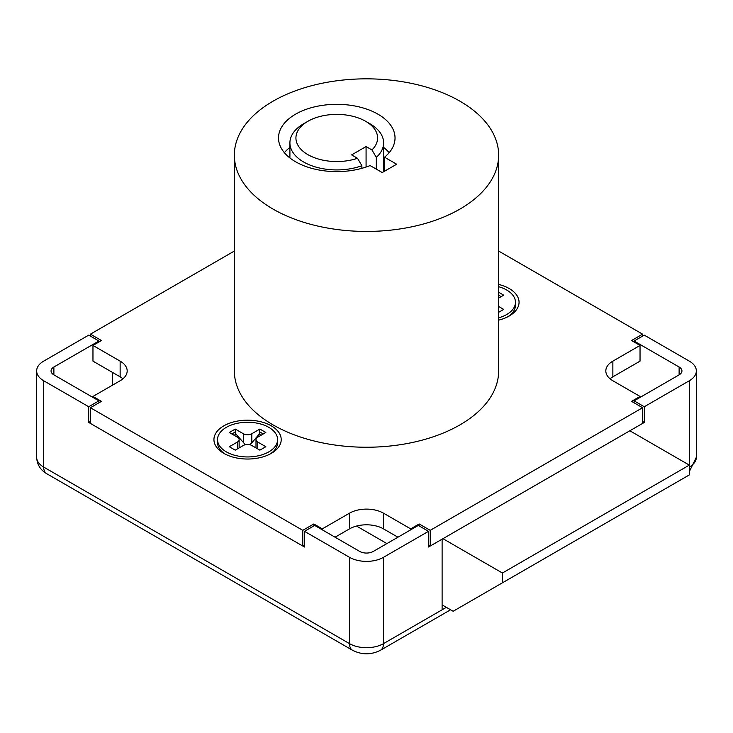 <?xml version="1.0" encoding="UTF-8"?>
<svg xmlns="http://www.w3.org/2000/svg" width="733" height="733" viewBox="0 0 733 733"><rect width="100%" height="100%" fill="white"/><g stroke="black" fill="none" stroke-linecap="round" stroke-linejoin="round"><path stroke-width="1.1" d="M377.971 114.183A58.264 33.645 0 0 0 314.466 106.89A58.264 33.645 0 0 0 278.503 137.969A58.264 33.645 0 0 0 295.564 161.755A58.264 33.645 0 0 0 370.11 165.557L382.214 172.548L396.654 164.21L384.55 157.219A58.264 33.645 0 0 0 395.032 137.969A58.264 33.645 0 0 0 377.971 114.183M289.911 147.397A58.264 33.645 0 0 0 284.367 152.684M384.55 163.835A74.482 43 0 0 0 383.625 163.395M234.349 155.139L234.349 370.944A132.151 76.296 0 0 0 273.052 424.893A132.151 76.296 0 0 0 417.077 441.431A132.151 76.296 0 0 0 498.651 370.944L498.651 155.139A132.151 76.296 0 0 0 459.948 101.191A132.151 76.296 0 0 0 315.923 84.643A132.151 76.296 0 0 0 234.349 155.139A132.151 76.296 0 0 0 273.052 209.088A132.151 76.296 0 0 0 417.077 225.627A132.151 76.296 0 0 0 498.651 155.139M389.168 152.684A58.264 33.645 0 0 0 383.625 147.397M384.55 157.219L384.55 171.201M307.887 154.645A40.846 23.584 0 0 0 357.512 158.282L361.882 165.713A46.857 27.048 180 0 1 303.636 162.002A46.857 27.048 180 0 1 289.911 142.871A46.857 27.048 180 0 1 303.636 123.749L307.887 121.293A40.846 23.584 0 0 0 307.887 154.645M369.899 123.749L365.648 121.293L369.899 123.749A46.857 27.048 180 0 1 383.625 142.871A46.857 27.048 180 0 1 376.322 157.375L371.952 149.944A40.846 23.584 0 0 0 365.648 121.293A40.846 23.584 0 0 0 307.887 121.293M376.322 157.375L376.322 169.149M371.952 149.944L366.079 146.554L351.629 154.892L357.512 158.282M361.882 168.324L361.882 165.713M366.079 167.042L366.079 146.554M223.785 453.342L223.785 453.342A33.636 19.424 180 0 1 223.785 425.873A33.636 19.424 180 0 1 271.357 425.873A33.636 19.424 180 0 1 271.357 453.342A33.636 19.424 180 0 1 223.785 453.342M498.651 284.422A33.636 19.424 180 0 1 509.215 288.545A33.636 19.424 180 0 1 509.215 316.005A33.636 19.424 180 0 1 498.651 320.138M428.512 545.05L430.216 546.039L642.594 423.417L642.594 407.722L631.544 401.354L640.037 396.443L612.861 380.748A24.024 13.872 180 0 1 605.815 370.944A24.024 13.872 180 0 1 612.861 361.131L640.037 345.435L631.544 340.533L642.594 334.156L498.651 251.053M322.328 529.849L322.328 528.869L349.513 513.173A24.024 13.872 180 0 1 383.487 513.173L383.487 528.869L397.927 537.207M383.487 528.869A24.024 13.872 0 0 0 349.513 528.869L349.513 513.173M335.073 537.207L349.513 528.869M92.963 397.423L92.963 396.443L101.456 401.354L90.406 407.722L90.406 423.417L302.784 546.039L304.488 545.05M122.97 378.787A24.024 13.872 0 0 0 120.139 376.826L120.139 361.131A24.024 13.872 180 0 1 127.185 370.944A24.024 13.872 180 0 1 120.139 380.748L92.963 396.443M90.406 336.117L90.406 334.156L101.456 340.533L92.963 345.435L92.963 361.131L120.139 376.826M612.861 361.131L612.861 376.826L640.037 361.131L640.037 345.435M612.861 376.826A24.024 13.872 0 0 0 610.03 378.787M430.216 546.039L430.216 530.344L642.594 407.722M419.166 525.928L419.166 523.967L430.216 530.344M410.672 529.849L410.672 528.869L419.166 523.967M383.487 513.173L410.672 528.869M313.834 525.928L313.834 523.967L322.328 528.869M302.784 546.039L302.784 530.344L313.834 523.967M90.406 407.722L302.784 530.344M92.963 345.435L120.139 361.131M234.349 251.053L90.406 334.156M642.594 336.117L642.594 334.156M640.037 397.423L640.037 396.443M450.575 609.783L380.5 650.235C371.164 654.99 361.836 654.99 352.5 650.235L46.674 473.674C40.352 469.963 37.017 464.493 36.65 457.264L36.65 370.944A24.024 13.872 0 0 1 43.687 361.131L88.711 335.137L98.909 341.019L53.885 367.013A9.611 5.552 0 0 0 51.063 370.944A9.611 5.552 0 0 0 53.885 374.865L98.909 400.859L88.711 406.742L88.711 422.437L304.488 547.02L304.488 531.324L349.513 557.318A24.024 13.872 0 0 0 383.487 557.318L428.512 531.324L428.512 547.02L442.109 539.167L442.109 609.792L446.351 607.345M304.488 531.324L314.677 525.433L359.701 551.427A9.611 5.552 0 0 0 373.299 551.427L418.323 525.433L428.512 531.324M634.091 341.019L644.289 335.137L689.313 361.131A24.024 13.872 0 0 1 696.35 370.944A24.024 13.872 0 0 1 689.313 380.748L644.289 406.742L634.091 400.859L679.115 374.865A9.611 5.552 0 0 0 681.937 370.944A9.611 5.552 0 0 0 679.115 367.013L634.091 341.019L634.091 342.009M36.65 370.944A24.024 13.872 0 0 0 43.687 380.748L88.711 406.742M112.497 385.164L112.497 372.41M98.909 342.009L98.909 341.019M630.701 431.27L630.701 430.289L644.289 422.437L644.289 406.742M634.091 402.82L634.091 400.859M98.909 400.859L98.909 402.82M642.594 421.457L644.289 422.437M90.406 421.457L88.711 422.437M442.109 604.89L453.15 611.267L689.313 474.92L689.313 465.107L629.849 430.775M502.417 582.817L502.417 573.014L689.313 465.107L689.313 380.748M502.417 573.014L442.952 538.682M386.887 543.584L356.531 526.056M498.651 317.847A30.035 17.345 0 0 0 515.464 302.28A30.035 17.345 0 0 0 506.668 290.011A30.035 17.345 0 0 0 498.651 286.704M498.651 292.256L503.699 295.17L498.651 298.074M498.651 312.304L503.699 309.39L498.651 306.476M507.868 316.748A30.035 17.345 0 0 0 515.464 305.221L515.464 302.28M498.651 295.197L501.143 296.636M217.536 439.608A30.035 17.345 0 0 0 226.332 451.867A30.035 17.345 0 0 0 259.061 455.624A30.035 17.345 0 0 0 277.605 439.608A30.035 17.345 0 0 0 268.809 427.348A30.035 17.345 0 0 0 236.072 423.582A30.035 17.345 0 0 0 217.536 439.608L217.536 442.549A30.035 17.345 0 0 0 225.132 454.075M259.885 429.062L265.832 432.497L257.759 437.152A6.011 3.473 0 0 0 256 439.608A6.011 3.473 0 0 0 257.759 442.054L265.832 446.718L259.885 450.154L251.813 445.49A6.011 3.473 0 0 0 243.319 445.49L235.247 450.154L229.301 446.718L237.373 442.054A6.011 3.473 0 0 0 239.132 439.608A6.011 3.473 0 0 0 237.373 437.152L229.301 432.497L235.247 429.062L243.319 433.716A6.011 3.473 0 0 0 251.813 433.716L251.813 442.879L259.143 434.156L259.885 429.062L251.813 433.716M270.01 454.075A30.035 17.345 0 0 0 277.605 442.549L277.605 439.608M231.857 433.963L235.247 432.003L235.247 429.062M234.093 435.255L235.999 434.156L235.247 432.003M245.39 444.711L235.999 434.156M259.885 432.003L263.284 433.963M259.143 434.156L261.049 435.255M251.813 442.879L249.751 444.711M36.65 457.264A24.024 13.872 0 0 0 43.687 467.077L349.513 643.638A24.024 13.872 0 0 0 383.487 643.638L383.487 557.318M380.5 650.235A14.413 8.32 -120 0 0 383.487 643.638L442.109 609.792M53.885 374.865L53.885 367.013M46.674 473.674A14.413 8.32 -60 0 1 43.687 467.077L43.687 380.748M689.313 467.077A24.024 13.872 0 0 0 696.35 457.264L696.35 370.944M352.5 650.235A14.413 8.32 -60 0 1 349.513 643.638L349.513 557.318M679.115 374.865L679.115 367.013M243.319 442.879L243.319 433.716M237.373 448.926L237.373 442.054M257.759 442.054L257.759 448.926M383.625 171.733L383.625 142.871M289.911 157.971L289.911 142.871M689.313 471.612L696.35 457.264M256 447.909L256 439.608M239.132 439.608L239.132 447.909"/></g></svg>
